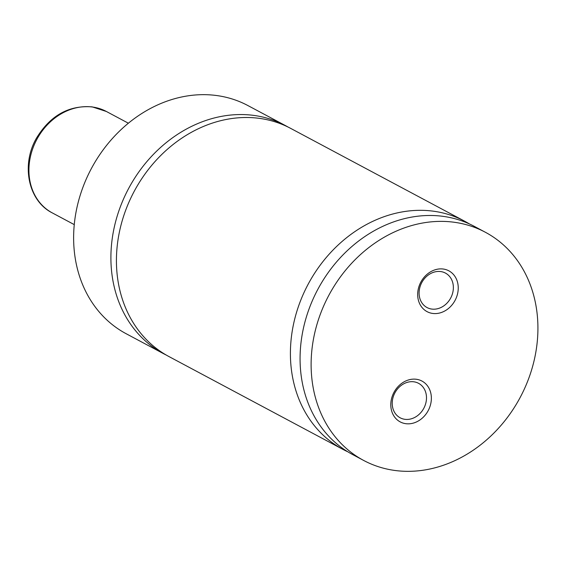 <?xml version="1.0" encoding="UTF-8"?>
<svg xmlns="http://www.w3.org/2000/svg" width="566" height="566" viewBox="0 0 566 566"><rect width="100%" height="100%" fill="white"/><g stroke="black" fill="none" stroke-linecap="round" stroke-linejoin="round"><path stroke-width="0.85" d="M469.433 223.945A129.31 108.446 118.1 0 0 464.679 221.221L290.698 128.397A129.31 108.446 118.1 0 0 260.063 118.457A129.31 108.446 118.1 0 0 126.204 208.854A129.31 108.446 118.1 0 0 168.965 356.566L342.939 449.39A129.31 108.446 118.1 0 0 347.849 451.824M432.551 313.423A23.128 19.4 118.1 0 0 457.512 294.002A23.128 19.4 118.1 0 0 443.369 269.048A23.128 19.4 118.1 0 0 418.408 288.469A23.128 19.4 118.1 0 0 432.551 313.423M431.667 309.057A19.541 16.386 118.1 0 0 451.894 295.395A19.541 16.386 118.1 0 0 445.428 273.074A19.541 16.386 118.1 0 0 440.801 271.574A19.541 16.386 118.1 0 0 420.573 285.229A19.541 16.386 118.1 0 0 427.033 307.55A19.541 16.386 118.1 0 0 431.667 309.057M405.673 423.665A23.128 19.4 118.1 0 0 430.634 404.244A23.128 19.4 118.1 0 0 416.491 379.291A23.128 19.4 118.1 0 0 391.531 398.712A23.128 19.4 118.1 0 0 405.673 423.665M404.789 419.3A19.541 16.386 118.1 0 0 425.016 405.638A19.541 16.386 118.1 0 0 418.557 383.316A19.541 16.386 118.1 0 0 413.93 381.817A19.541 16.386 118.1 0 0 393.703 395.478A19.541 16.386 118.1 0 0 400.162 417.8A19.541 16.386 118.1 0 0 404.789 419.3M287.91 126.968A129.31 108.446 118.1 0 0 285.172 125.447L247.894 105.559A129.31 108.446 118.1 0 0 217.259 95.619A129.31 108.446 118.1 0 0 83.4 186.023A129.31 108.446 118.1 0 0 126.161 333.728L163.44 353.623A129.31 108.446 118.1 0 0 166.227 355.045M285.172 125.447A129.31 108.446 118.1 0 0 254.544 115.506A129.31 108.446 118.1 0 0 120.678 205.911A129.31 108.446 118.1 0 0 163.44 353.623M464.679 221.221A129.31 108.446 118.1 0 0 434.044 211.281A129.31 108.446 118.1 0 0 300.185 301.678A129.31 108.446 118.1 0 0 342.939 449.39M485.387 232.272L474.343 226.379A129.31 108.446 118.1 0 0 443.709 216.438A129.31 108.446 118.1 0 0 309.85 306.836A129.31 108.446 118.1 0 0 352.611 454.548L363.655 460.441A129.31 108.446 118.1 0 0 394.29 470.381A129.31 108.446 118.1 0 0 528.149 379.977A129.31 108.446 118.1 0 0 485.387 232.272A129.31 108.446 118.1 0 0 454.753 222.332A129.31 108.446 118.1 0 0 320.894 312.729A129.31 108.446 118.1 0 0 363.655 460.441M92.76 107.059A57.47 48.202 118.1 0 0 33.267 147.238A57.47 48.202 118.1 0 0 52.27 212.887C28.081 200.81 20.942 164.642 36.521 138.062C50.324 115.485 68.889 105.092 92.223 106.882L106.38 111.481A57.47 48.202 118.1 0 0 92.76 107.059M52.27 212.887L74.259 224.617M106.38 111.481L128.369 123.211"/></g></svg>
